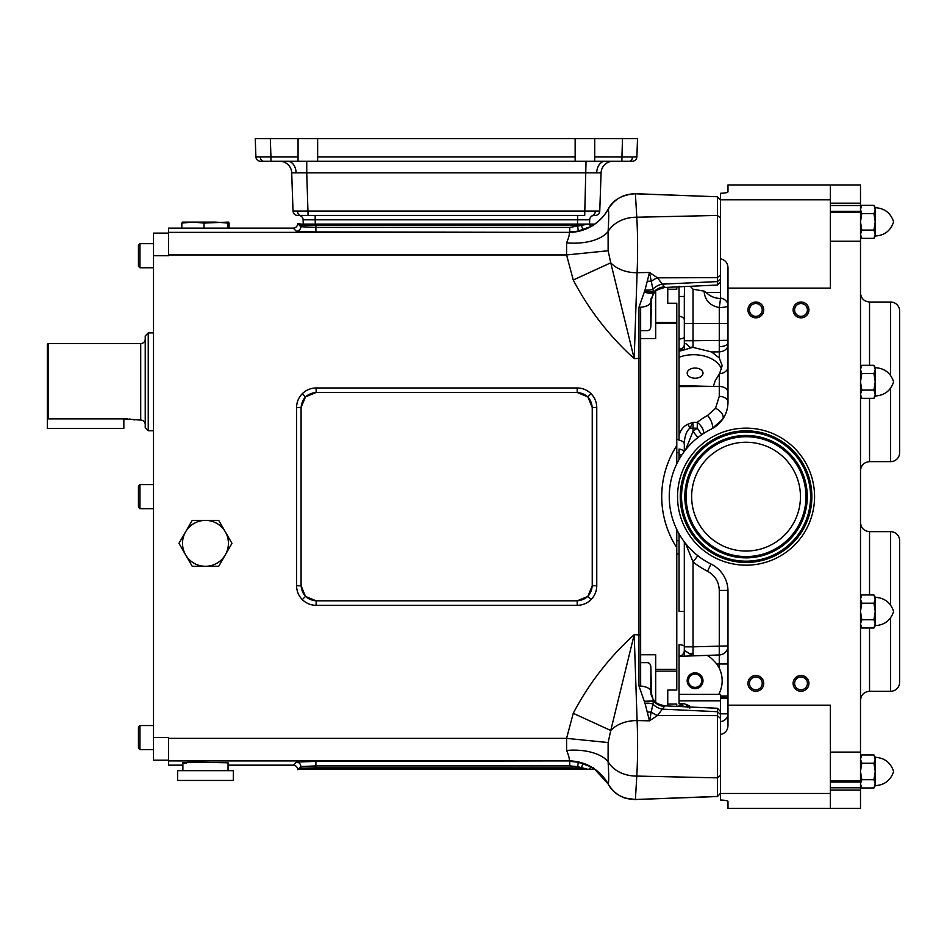 <?xml version="1.0" encoding="UTF-8"?>
<svg xmlns="http://www.w3.org/2000/svg" width="947" height="947" viewBox="0 0 947 947"><rect width="100%" height="100%" fill="white"/><g stroke="black" fill="none" stroke-linecap="round" stroke-linejoin="round"><path stroke-width="1.42" d="M685.592 449.825L693.038 431.37A83.608 83.561 90 0 1 697.264 428.198L697.264 422.398A9.032 4.486 -129.8 0 1 702.343 428.198A9.032 4.486 -129.8 0 1 703.68 432.968A9.032 4.486 -129.8 0 1 703.621 433.454M684.314 451.482L684.314 444.19A6.025 3.871 180 0 0 679.046 440.355L679.046 435.584C680.443 430.151 683.343 426.387 687.747 424.28L693.038 422.338L697.264 422.398A66.397 50.83 3.1 0 1 707.516 415.508A9.032 3.622 -118.3 0 1 712.535 427.026A9.032 3.622 -118.3 0 1 712.085 428.695M695.086 368.052A7.907 5.078 0 0 0 687.179 373.13A7.907 5.078 0 0 0 695.086 378.22A7.907 5.078 0 0 0 702.994 373.13A7.907 5.078 0 0 0 695.086 368.052M688.457 680.739A6.629 6.629 0 0 0 695.086 687.368A6.629 6.629 0 0 0 701.703 680.739A6.629 6.629 0 0 0 695.086 674.11A6.629 6.629 0 0 0 688.457 680.739M687.179 680.739A7.907 7.907 0 0 0 695.086 688.647A7.907 7.907 0 0 0 702.994 680.739A7.907 7.907 0 0 0 695.086 672.832A7.907 7.907 0 0 0 687.179 680.739M794.616 309.929A6.404 6.404 0 0 0 801.02 316.334A6.404 6.404 0 0 0 807.412 309.929A6.404 6.404 0 0 0 801.02 303.525A6.404 6.404 0 0 0 794.616 309.929M793.113 309.929A7.907 7.907 0 0 0 801.02 317.837A7.907 7.907 0 0 0 808.927 309.929A7.907 7.907 0 0 0 801.02 302.022A7.907 7.907 0 0 0 793.113 309.929M749.444 309.929A6.404 6.404 0 0 0 755.848 316.334A6.404 6.404 0 0 0 762.24 309.929A6.404 6.404 0 0 0 755.848 303.525A6.404 6.404 0 0 0 749.444 309.929M747.941 309.929A7.907 7.907 0 0 0 755.848 317.837A7.907 7.907 0 0 0 763.744 309.929A7.907 7.907 0 0 0 755.848 302.022A7.907 7.907 0 0 0 747.941 309.929M749.444 683.379A6.404 6.404 0 0 0 755.848 689.771A6.404 6.404 0 0 0 762.24 683.379A6.404 6.404 0 0 0 755.848 676.975A6.404 6.404 0 0 0 749.444 683.379M747.941 683.379A7.907 7.907 0 0 0 755.848 691.286A7.907 7.907 0 0 0 763.744 683.379A7.907 7.907 0 0 0 755.848 675.471A7.907 7.907 0 0 0 747.941 683.379M794.616 683.379A6.404 6.404 0 0 0 801.02 689.771A6.404 6.404 0 0 0 807.412 683.379A6.404 6.404 0 0 0 801.02 676.975A6.404 6.404 0 0 0 794.616 683.379M793.113 683.379A7.907 7.907 0 0 0 801.02 691.286A7.907 7.907 0 0 0 808.927 683.379A7.907 7.907 0 0 0 801.02 675.471A7.907 7.907 0 0 0 793.113 683.379M47.35 381.83L47.35 344.341L48.108 343.583L48.108 418.87L47.35 418.089L47.35 381.83M47.35 418.089L47.35 428.411L123.844 428.411L123.844 418.87L140.712 420.077L140.712 343.583A4.522 4.522 0 0 0 145.234 339.062M721.614 369.425A28.611 18.395 0 0 0 679.046 357.268L679.046 351.278L685.024 349.656L680.041 349.064C682.834 348.307 684.267 346.791 684.314 344.507L684.314 296.47L679.046 296.494L679.046 286.799M667.753 289.237L676.785 289.237L676.785 286.905M682.621 706.663A6.025 4.984 0 0 0 679.046 705.195L679.046 706.498M684.314 646.458A6.025 1.764 180 0 0 679.046 644.706L679.046 656.354A6.025 6.025 0 0 0 684.314 650.352L693.038 655.869L693.038 646.837L684.314 646.837L684.314 541.826M640.646 686.066L640.646 654.768L655.703 654.768L655.703 669.363L676.785 669.363L676.785 690.055L667.753 690.055L667.753 705.977M676.785 706.391L676.785 704.071L667.753 704.071M676.785 553.912L679.046 553.912L676.785 553.912M139.955 484.604L138.451 486.107L138.451 507.19L139.955 508.693L139.955 484.604L153.509 484.604M139.955 725.544L138.451 727.047L138.451 748.13L139.955 749.633L139.955 725.544L153.509 725.544M138.451 245.178L138.451 266.261L139.955 267.764L139.955 243.675L138.451 245.178L139.955 243.675L153.509 243.675M229.103 228.132L229.103 223.066L228.381 222.107L204.007 223.066L192.916 222.107L181.824 223.066L182.475 222.119M229.103 223.066L228.381 222.107L227.647 223.066L215.821 222.107L182.511 222.107M233.317 780.446L177.61 780.446L233.317 780.446L233.317 770.669L177.61 770.669L177.61 780.446M177.61 770.669L233.317 770.669M228.049 770.29L228.049 762.797L193.105 762.146C181.824 762.584 179.634 762.951 186.547 763.235M148.241 430.767L145.234 427.76L145.234 335.901L148.241 332.894L148.241 430.767L153.509 430.767M148.241 332.894L153.509 332.894M145.234 424.599A4.522 4.522 0 0 0 140.712 420.077M48.108 343.583L140.712 343.583M123.844 418.87L48.108 418.87M890.618 605.145L890.618 531.658A9.032 9.032 0 0 1 899.65 540.701L899.65 682.242A9.032 9.032 0 0 1 890.618 691.286L890.618 617.799M890.618 375.509L890.618 302.022A9.032 9.032 0 0 1 899.65 311.054L899.65 452.607A9.032 9.032 0 0 1 890.618 461.639L890.618 388.163M679.046 286.207L679.046 349.112L680.041 349.064L679.046 349.265M720.454 298.53L720.454 298.045A9.032 7.742 180 0 1 727.983 305.68A9.032 1.87 0 0 1 719.27 307.55C710.238 305.763 705.207 300.661 704.213 292.256L704.213 291.143L693.038 289.226L693.038 323.483L719.27 323.483L719.27 307.55A9.032 0.616 -81.1 0 0 719.566 305.68A9.032 0.616 -81.1 0 0 720.43 298.53C714.701 298.281 709.954 296.257 706.178 292.469L704.213 291.143M727.983 344.921A9.032 6.925 180 0 1 719.27 351.846L711.599 351.964L719.27 357.954L719.27 323.483L727.983 323.483M684.314 650.151L684.314 646.837M711.209 564.163A75.287 75.287 0 0 1 711.209 429.145A30.115 30.115 0 0 0 727.983 402.144L727.983 288.125L830.377 288.125L830.377 184.949L860.503 184.949L860.503 808.359L830.377 808.359L830.377 705.172L727.983 705.172L727.983 591.165A30.115 30.115 0 0 0 711.209 564.163M684.314 344.507C685.095 342.743 686.895 343.714 689.7 347.431L690.174 348.046L693.003 347.383L693.038 340.742L684.314 340.742L684.314 349.526M707.516 415.508L715.518 408.335L719.27 396.343L719.282 374.136L715.245 380.635L713.304 386.435L679.046 385.607L679.046 435.584M679.046 351.278L679.046 349.112M316.144 392.484L577.197 392.484C586.276 393.443 591.295 398.462 592.242 407.541L592.242 585.767C591.295 594.846 586.276 599.865 577.197 600.812L316.144 600.812C307.065 599.865 302.046 594.846 301.099 585.767L305.49 596.421L316.132 600.824L577.197 600.824L587.85 596.421L592.254 585.779L596.764 585.779C596.681 591.141 594.775 595.758 591.035 599.605C587.187 603.346 582.571 605.251 577.197 605.334L316.132 605.334C310.77 605.251 306.153 603.346 302.306 599.605C298.565 595.758 296.66 591.141 296.577 585.779L301.087 585.779L301.099 407.541C302.046 398.462 307.065 393.443 316.144 392.484L316.132 387.962C310.77 388.057 306.153 389.963 302.306 393.692L305.49 396.888L316.132 392.484L577.197 392.484L587.85 396.888L592.254 407.53L596.764 407.53C596.681 402.167 594.775 397.551 591.035 393.692L587.85 396.888M316.144 600.812L316.132 605.334M192.217 566.282L185.588 554.812A22.953 22.953 0 0 1 185.588 531.859L192.217 520.388L218.71 520.388L231.956 543.329L218.71 566.282L192.217 566.282L188.264 559.44M231.956 543.329L225.339 554.812A22.953 22.953 0 0 1 185.588 554.812L178.959 543.329L182.913 536.499M655.703 291.155L655.703 322.525L676.785 322.525L676.785 445.587A94.12 94.12 0 0 0 676.785 547.721L676.785 669.363M687.344 706.888A6.025 4.167 92 0 0 683.864 703.787L679.046 703.645L679.046 656.354L719.27 654.957L719.27 590.407C718.939 581.813 715.021 575.421 707.516 571.254L710.996 564.045M679.046 533.777L679.046 611.466L684.314 611.466M684.054 451.826A6.025 3.871 180 0 0 679.046 449.103L679.046 459.532M679.046 357.268L679.046 385.607M676.785 445.587L676.785 463.829M676.785 529.468L676.785 547.721M631.306 355.729L632.513 356.948M655.703 669.363L655.703 702.153M651.477 695.903L650.885 667.351C650.719 664.048 649.251 662.498 646.493 662.675L640.646 662.675L640.646 330.633L646.493 330.633C649.251 330.811 650.719 329.248 650.885 325.957L650.684 302.259A12.051 5.09 179.1 0 1 638.965 307.337L638.965 685.971A12.051 5.09 -179.1 0 1 650.684 691.05L651.11 694.636M676.785 323.483L655.703 323.483L655.703 338.541L640.646 338.541L640.646 307.242M168.566 760.169L153.509 760.169L153.509 233.128L168.566 233.128M185.588 554.812L178.959 543.329L192.217 520.388M185.588 531.859A22.953 22.953 0 0 1 225.339 531.859A22.953 22.953 0 0 1 225.339 554.812M153.509 255.714L168.566 255.714L168.566 228.132L293.215 228.132L296.34 231.257L315.896 231.92L568.898 232.406C569.893 233.199 569.135 236.679 566.614 242.858L566.578 254.944L573.255 280.004C588.845 309.74 609.17 335.948 634.194 358.629L637.094 272.7C637.876 253.559 637.769 235.069 636.786 217.23L635.401 193.804L717.459 196.751L635.366 193.721C621.99 194.751 612.946 199.888 608.211 209.121C603.914 216.697 597.995 222.557 590.455 226.7L577.516 231.269M182.878 765.164L168.566 765.164L168.566 737.583L153.509 737.583M298.198 769.213L587.483 769.213L577.445 766.608L569.727 765.898L315.896 765.898L300.85 766.561L297.725 769.686C297.441 766.963 295.938 765.46 293.215 765.164L296.34 762.051L315.896 761.388L568.898 760.891C569.893 760.11 569.135 756.629 566.614 750.45L566.578 738.364L573.255 713.304C588.845 683.568 609.17 657.36 634.194 634.668L637.094 720.596C637.876 739.749 637.769 758.239 636.786 776.078L635.401 799.505L717.447 796.415L717.447 777.854L636.786 776.078A30.115 23.012 -177.6 0 1 608.092 761.684C608.874 774.788 608.909 782.234 608.199 784.009L594.669 769.213L592.384 769.213A4.522 4.427 27.4 0 1 592.692 768.443L593.094 767.401M593.627 767.697L592.479 769.213M299.856 769.213L300.85 768.206A4.522 4.51 45 0 0 300.957 769.213M296.34 762.051A4.522 4.51 45 0 1 300.85 766.561L300.85 768.206L315.896 767.851L315.896 769.213M315.896 761.388L315.896 767.851L581.399 767.875A4.522 1.136 106.6 0 1 583.577 763.59M593.485 769.213L592.917 768.644A4.522 4.486 16 0 1 592.952 768.064L592.692 768.443M592.384 769.213L587.483 769.213M299.856 224.096L300.85 225.09A4.522 4.51 -45 0 1 300.957 224.096L297.725 223.622C297.441 226.345 295.938 227.848 293.215 228.132M594.669 224.096L592.479 224.096L592.917 224.664A4.522 4.486 -16 0 0 592.952 225.232M593.627 225.611L592.917 224.664L593.485 224.096M583.577 229.719A4.522 1.136 -106.6 0 1 581.399 225.433L569.727 227.398L315.896 227.398L300.85 226.747L300.85 225.09L581.399 225.433L587.483 224.096L300.957 224.096M569.727 227.398L569.727 231.92L578.262 231.139L577.445 224.096L592.384 224.096A4.522 4.427 -27.4 0 0 592.692 224.865L592.929 225.256M298.198 224.096L300.85 226.747A4.522 4.51 -45 0 1 296.34 231.257M651.477 297.394L650.956 324.241M650.956 669.056L650.684 691.05L653.537 700.922L649.488 720.833L637.094 720.596A30.115 21.343 178 0 0 610.756 730.492L608.128 742.555L608.092 761.684A45.172 24.054 -7 0 0 566.614 750.45M720.454 278.868L717.447 281.602L717.483 285.035L664.889 287.462L657.514 277.838L649.488 272.476L653.537 292.386L650.684 302.259L651.11 298.672M640.646 358.333L634.194 358.629L610.756 262.816A30.115 21.343 -178 0 0 637.094 272.7L649.488 272.476L645.025 289.948A12.051 6.605 -167.7 0 0 652.755 289.273A15.057 12.358 151.6 0 1 662.427 284.136L717.447 281.602L717.447 215.454L636.786 217.23A30.115 23.012 177.6 0 0 608.092 231.624C608.874 218.508 608.909 211.074 608.199 209.299L608.211 209.121M720.454 218.059L717.447 215.454L717.447 196.881L720.454 200.089L717.459 196.751L635.638 193.815M645.025 289.948L638.965 307.337M573.255 280.004L610.756 262.816L608.128 250.742L608.092 231.624A45.172 24.054 7 0 1 566.614 242.858M635.366 193.721L635.401 193.804C623.398 193.91 614.331 199.071 608.199 209.299A45.172 44.994 -39.8 0 1 568.898 232.406M608.128 250.742L566.578 254.944L168.566 254.944M608.187 209.216A45.172 45.113 -47 0 1 568.792 232.37L168.566 232.37M301.087 585.779L301.087 407.53L305.49 396.888M647.239 281.093A12.051 7.434 -165.9 0 0 651.773 281.07A15.057 11.246 132.2 0 1 657.514 277.838L717.447 277.649L720.454 274.914M653.146 291.842L644.362 292.019C648.529 293.511 651.583 293.629 653.537 292.386A15.057 14.631 171.7 0 1 664.628 286.834M301.099 407.541L296.577 407.53L296.577 585.779M577.197 392.484L577.197 387.962L316.132 387.962M228.049 765.164L293.215 765.164M720.454 775.25L717.447 777.854L717.483 708.273L664.889 705.846L657.514 715.47L649.488 720.833L645.025 703.349L638.965 685.971M720.454 793.326L717.459 796.545L635.638 799.493M640.646 634.975L634.194 634.668L610.756 730.492L573.255 713.304M577.516 762.039L590.431 766.585C597.983 770.728 603.902 776.599 608.211 784.187C613.502 793.835 622.558 798.96 635.366 799.576L635.401 799.505C623.398 799.398 614.331 794.237 608.199 784.009A45.172 44.994 39.8 0 0 568.898 760.891M608.128 742.555L566.578 738.364L168.566 738.364M608.187 784.08A45.172 45.113 47 0 0 568.792 760.938L168.566 760.938M569.727 765.898L569.727 761.388L578.262 762.169L577.445 769.213M647.239 712.215A12.051 7.434 165.9 0 1 651.773 712.239A15.057 11.246 -132.2 0 0 657.514 715.47L717.447 715.648L720.454 718.394L720.454 800.002C725.224 800.227 727.734 800.712 727.983 801.446L727.983 808.359L830.377 808.359M645.025 703.349A12.051 6.605 167.7 0 1 652.755 704.023A15.057 12.358 -151.6 0 0 662.427 709.161L717.447 711.706L720.454 714.44L720.454 718.394M653.146 701.455L644.362 701.277L653.537 700.922A15.057 14.631 -171.7 0 0 664.628 706.462M577.197 600.824L577.197 605.334M646.493 662.675L640.646 662.675M640.646 330.633L646.493 330.633M679.046 694.293L718.773 694.293L719.27 693.334C723.153 684.93 723.153 676.525 719.27 668.144L716.832 664.072C712.44 659.017 709.114 656.117 706.841 655.383M718.773 694.293L719.27 693.334M711.599 351.964L693.003 347.383M719.282 374.136L719.59 373.686A9.032 6.925 180 0 0 727.983 366.785M679.046 386.589L719.27 386.423A9.032 5.812 180 0 1 727.983 392.224M719.59 373.686L722.182 365.589L719.27 357.954M690.174 348.046L685.024 349.656M683.568 706.711A6.025 6.025 0 0 0 679.046 703.645L681.201 703.692M689.807 708.178L689.594 705.894L687.534 707.456M727.983 705.172L727.983 725.662C727.698 730.433 725.189 733.392 720.454 734.529L720.454 695.986L727.983 695.986M719.27 694.293L720.454 694.293L720.454 697.205A9.032 1.196 180 0 1 727.983 698.377L720.454 698.377M719.27 668.144L719.27 663.977L727.983 663.977M684.397 703.799L689.594 705.894M830.377 184.949L727.983 184.949L727.983 191.862C727.734 192.596 725.224 193.081 720.454 193.306L720.454 199.829L830.377 199.829M727.983 288.125L727.983 267.634C727.698 262.875 725.189 259.916 720.454 258.78L720.454 199.829M679.046 316.262A6.025 3.883 0 0 1 684.314 320.122L684.314 323.483L693.038 323.483L693.038 340.742L727.983 340.316M684.314 656.176L684.314 650.352M715.518 408.335A9.032 5.256 -145.3 0 1 722.644 419.272L711.209 429.393M716.832 664.072L719.27 663.977L719.27 654.957A9.032 9.032 0 0 0 727.983 645.925L693.038 646.837L693.038 561.926L685.592 543.471M687.747 424.28A6.025 2.154 -114 0 1 689.866 428.151L693.038 422.338L693.038 431.37L697.844 437.597M684.314 444.19C684.503 436.508 686.35 431.157 689.866 428.151L697.264 428.198L701.691 434.744M690.28 286.29L693.038 289.226M684.574 286.55L684.314 296.47M719.27 590.407L727.971 590.407M707.516 571.254A83.608 83.561 90 0 1 693.038 561.926L697.844 555.711M719.27 396.343A9.032 5.812 180 0 1 727.983 402.144M720.454 298.045L720.454 258.78M727.983 713.837L720.454 713.837L720.454 714.44M860.503 790.118L830.377 790.118M830.377 782.009L860.503 782.009M860.503 211.299L830.377 211.299M830.377 203.179L860.503 203.179M860.503 205.511L830.377 205.511M830.377 787.797L860.503 787.797M134.486 419.9L133.598 419.71M130.97 419.249L129.325 419.048M127.585 418.917L125.655 418.87M227.647 228.132L227.647 223.066M204.007 228.132L204.007 223.066M181.824 228.132L181.824 223.066M676.785 439.396L679.046 439.396M629.282 161.227L621.836 161.227L629.282 161.227A4.522 3.196 -90 0 0 632.478 156.93L636.881 156.871A4.522 4.522 0 0 1 632.371 161.227L629.282 161.227M575.149 156.871L575.149 138.641L317.647 138.641L317.647 156.871L575.149 156.871L575.149 161.227L621.836 161.227L622.475 138.641L594.716 138.641L594.716 156.871L632.478 156.93M263.503 161.227L260.413 161.227A4.522 4.522 0 0 1 255.903 156.871L270.949 156.871L270.949 161.227L263.503 161.227A4.522 3.196 -90 0 1 260.307 156.93M306.745 161.227L306.745 172.851L291.7 172.851L293.037 211.074L599.759 211.074A4.522 4.522 0 0 1 595.237 215.443L594.183 215.443A4.522 4.522 0 0 0 589.673 219.799L589.519 224.096L589.673 219.799L577.634 219.799L577.634 215.443M613.123 161.227A12.051 12.051 0 0 0 601.085 172.851L306.745 172.851L308.083 215.443L297.547 215.443A4.522 4.522 0 0 1 293.037 211.074M575.149 161.227L317.647 161.227L317.647 156.871M298.068 156.871L298.068 138.641L270.321 138.641L270.949 156.871L298.068 156.871L298.068 161.227L270.949 161.227M315.896 231.92L315.896 224.096L303.265 224.096L303.123 219.799L315.162 219.799L315.162 215.443M601.085 172.851L599.759 211.074M298.068 161.227L317.647 161.227M255.903 156.871L255.264 138.641L255.903 156.871M622.475 138.641L637.52 138.641L636.881 156.871M303.123 219.799A4.522 4.522 0 0 0 298.601 215.443L584.701 215.443L586.039 161.227M255.264 138.641L270.321 138.641M279.661 161.227A12.051 12.051 0 0 1 291.7 172.851M594.716 161.227L594.716 156.871M575.149 138.641L594.716 138.641M298.068 138.641L317.647 138.641M676.785 322.525L676.785 303.253L667.753 303.253L667.753 287.32M655.703 322.525L655.703 323.483M873.939 779.724L875.217 771.462L875.217 757.162L873.939 754.948L861.782 754.948L860.503 759.08L861.782 763.211L860.503 771.462L861.782 779.724L860.503 783.856L861.782 787.987L873.939 787.987L875.217 783.856L873.939 779.724L861.782 779.724M861.782 763.211L873.939 763.211L875.217 771.462L875.217 785.773L873.939 787.987M873.939 763.211L875.217 759.08L873.939 754.948L875.217 757.162M873.939 230.097L875.217 221.835L875.217 207.535L873.939 205.321L861.782 205.321L860.503 209.453L861.782 213.584L860.503 221.835L861.782 230.097L860.503 234.229L861.782 238.36L873.939 238.36L875.217 234.229L873.939 230.097L861.782 230.097M861.782 213.584L873.939 213.584L875.217 221.835L875.217 236.146L873.939 238.36M873.939 213.584L875.217 209.453L873.939 205.321M873.939 390.093L875.217 381.83L875.217 367.531L873.939 365.317L861.782 365.317L860.503 369.448L861.782 373.568L860.503 381.83L861.782 390.093L860.503 394.224L861.782 398.356L873.939 398.356L875.217 394.224L873.939 390.093L861.782 390.093M861.782 373.568L873.939 373.568L875.217 381.83L875.217 396.142L873.939 398.356M873.939 373.568L875.217 369.448L873.939 365.317M873.939 619.729L875.217 611.466L875.217 597.166L873.939 594.953L861.782 594.953L860.503 599.084L861.782 603.215L860.503 611.466L861.782 619.729L860.503 623.86L861.782 627.991L873.939 627.991L875.217 623.86L873.939 619.729L861.782 619.729M861.782 603.215L873.939 603.215L875.217 611.466L875.217 625.778L873.939 627.991M873.939 603.215L875.217 599.084L873.939 594.953M814.574 496.654A68.515 68.515 0 0 1 746.058 565.17A68.515 68.515 0 0 1 677.543 496.654A68.515 68.515 0 0 1 746.058 428.139A68.515 68.515 0 0 1 814.574 496.654M691.653 496.654A54.393 54.393 0 0 1 746.058 442.249A54.393 54.393 0 0 1 800.452 496.654A54.393 54.393 0 0 1 746.058 551.047A54.393 54.393 0 0 1 691.653 496.654M869.535 627.991L869.535 691.286C864.043 691.819 861.036 694.826 860.503 700.318M869.535 398.356L869.535 461.639C864.043 462.172 861.036 465.19 860.503 470.671M890.618 531.658L869.535 531.658L869.535 594.953M890.618 302.022L869.535 302.022L869.535 365.317M727.983 342.861A9.032 3.824 0 0 1 719.294 346.673M689.345 653.88A9.032 6.392 0 0 1 692.908 653.229M689.7 347.431A9.032 3.824 0 0 1 693.003 347.099M587.85 596.421L591.035 599.605M305.49 596.421L302.306 599.605M655.703 671.103L676.785 671.103M589.354 769.213A4.522 3.658 100.2 0 1 591.177 767.011M589.354 224.096A4.522 3.658 -100.2 0 0 591.177 226.297M591.035 393.692C587.187 389.963 582.571 388.057 577.197 387.962M596.764 585.779L596.764 407.53M302.306 393.692C298.565 397.551 296.66 402.167 296.577 407.53M592.242 407.541L592.254 585.779M830.377 752.107L860.503 752.107M830.377 241.201L860.503 241.201M720.454 793.468L830.377 793.468M720.454 721.685A9.032 7.742 180 0 0 727.983 714.05M705.906 292.173A9.032 3.693 0 0 1 704.213 292.256M679.046 454.88L681.911 454.88M684.314 336.777A6.025 2.273 0 0 1 679.046 339.038M706.178 292.469L720.454 292.469M679.046 700.839L720.454 700.839M830.377 780.979L860.503 780.979M830.377 212.329L860.503 212.329M595.343 211.145A4.522 3.196 90 0 1 592.159 215.443M297.441 211.145A4.522 3.196 90 0 0 300.637 215.443M605.192 161.227A12.051 8.523 -90 0 0 596.693 172.685M287.592 161.227A12.051 8.523 -90 0 1 296.103 172.685M577.481 224.096L577.634 219.799L315.162 219.799L315.304 224.096M811.875 496.654A65.817 65.817 0 0 1 746.058 562.471A65.817 65.817 0 0 1 680.23 496.654A65.817 65.817 0 0 1 746.058 430.826A65.817 65.817 0 0 1 811.875 496.654M681.295 496.654A64.763 64.763 0 0 0 746.058 561.417A64.763 64.763 0 0 0 810.821 496.654A64.763 64.763 0 0 0 746.058 431.891A64.763 64.763 0 0 0 681.295 496.654M807.033 496.654A60.975 60.975 0 0 1 746.058 557.629A60.975 60.975 0 0 1 685.083 496.654A60.975 60.975 0 0 1 746.058 435.679A60.975 60.975 0 0 1 807.033 496.654M686.137 496.654A59.921 59.921 0 0 0 746.058 556.564A59.921 59.921 0 0 0 805.968 496.654A59.921 59.921 0 0 0 746.058 436.733A59.921 59.921 0 0 0 686.137 496.654M681.532 496.654A64.526 64.526 0 0 1 746.058 432.128A64.526 64.526 0 0 1 810.573 496.654A64.526 64.526 0 0 1 746.058 561.169A64.526 64.526 0 0 1 681.532 496.654M807.27 496.654A61.212 61.212 0 0 1 746.058 557.866A61.212 61.212 0 0 1 684.835 496.654A61.212 61.212 0 0 1 746.058 435.442A61.212 61.212 0 0 1 807.27 496.654M676.785 452.607L679.046 452.607M676.785 540.701L679.046 540.701M664.889 287.462C657.845 289.391 654.401 290.989 654.578 292.256L651.051 298.731M635.674 799.564L624.76 798.001M624.606 797.954L622.735 797.232M614.319 791.87L613.573 791.171M612.259 789.798L610.649 787.88M651.051 694.565L653.146 699.253C655.111 700.804 653.584 703.313 664.889 705.846M717.483 708.273L720.454 711.505M717.483 285.035L720.454 281.804M890.618 461.639L869.535 461.639M890.618 691.286L869.535 691.286M869.535 302.022C864.043 301.489 861.036 298.483 860.503 292.99M869.535 531.658C864.043 531.125 861.036 528.118 860.503 522.626M182.878 770.29L182.878 762.797M153.509 267.764L139.955 267.764L138.451 266.261M153.509 749.633L139.955 749.633M153.509 508.693L139.955 508.693M875.217 785.631C884.557 785.063 890.689 780.34 893.625 771.462C890.689 762.595 884.557 757.872 875.217 757.304C884.557 757.872 890.689 762.595 893.625 771.462C890.689 780.34 884.557 785.063 875.217 785.631M860.503 757.162L861.782 754.948M860.503 785.773L861.782 787.987M875.217 236.004C884.557 235.436 890.689 230.713 893.625 221.835C890.689 212.968 884.557 208.245 875.217 207.677C884.557 208.245 890.689 212.968 893.625 221.835C890.689 230.713 884.557 235.436 875.217 236.004M860.503 207.535L861.782 205.321M860.503 236.146L861.782 238.36M875.217 396C884.557 395.432 890.689 390.709 893.625 381.83C890.689 372.964 884.557 368.241 875.217 367.673M860.503 367.531L861.782 365.317M860.503 396.142L861.782 398.356M875.217 625.636C884.557 625.067 890.689 620.344 893.625 611.466C890.689 602.6 884.557 597.877 875.217 597.308M860.503 597.166L861.782 594.953M860.503 625.778L861.782 627.991"/></g></svg>
